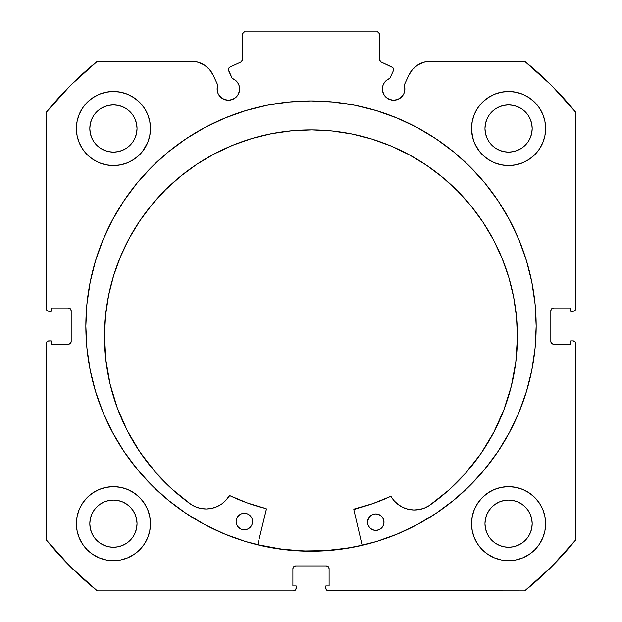 <?xml version="1.0" encoding="UTF-8"?>
<svg xmlns="http://www.w3.org/2000/svg" width="622" height="622" viewBox="0 0 622 622"><rect width="100%" height="100%" fill="white"/><g stroke="black" fill="none" stroke-linecap="round" stroke-linejoin="round"><path stroke-width="0.93" d="M241.966 61.01L242.393 59.541A2.745 2.745 0 0 1 240.815 62.021L229.961 67.083A2.745 2.745 0 0 0 228.632 70.729L232.224 78.419A11.25 11.25 0 0 1 239.618 88.993L239.097 85.611L237.588 82.539L235.217 80.067L232.224 78.419L228.383 69.687L228.546 68.63L229.961 67.083L240.815 62.021L242.285 60.303L242.393 33.845L245.138 31.1L376.862 31.1L379.607 33.845L379.715 60.303L381.185 62.021L392.684 67.51L393.625 69.571A2.745 2.745 0 0 1 393.368 70.729L389.776 78.419L386.783 80.067L384.412 82.539L382.903 85.611L382.592 91.185L384.279 95.244L385.671 96.946L389.325 99.388L393.633 100.243L397.932 99.388L399.884 98.346L402.986 95.244L404.028 93.3L404.883 88.993A11.25 11.25 0 0 1 393.633 100.243A11.25 11.25 0 0 1 382.382 88.993L383.238 93.3M417.696 64.999L412.611 69.361L408.949 74.967L404.207 85.144A11.25 11.25 0 0 1 404.883 88.993L404.207 85.144L408.949 74.967L412.611 69.361L417.696 64.999L423.8 62.231L430.432 61.283L524.688 61.283L551.605 85.486L575.809 112.411L575.809 308.528L575 310.471L573.064 311.272L570.872 311.272L570.872 307.983L553.58 307.983L551.636 308.784L550.835 310.728L550.835 341.462L551.636 343.398L553.58 344.207L570.872 344.207L570.872 340.91L573.064 340.91L575 341.711L575.809 343.655L575.809 539.779L551.605 566.696L524.688 590.9L328.564 590.9L326.62 590.099L326.029 589.205L325.819 585.963L329.108 585.963L329.108 568.671L328.307 566.735L326.363 565.927L295.637 565.927L293.693 566.735L292.892 568.671L292.892 585.963L296.181 585.963L296.181 588.155L295.38 590.099L293.436 590.9L97.312 590.9L70.395 566.696L46.191 539.779L46.191 343.655L46.401 342.605L47.886 341.12L51.128 340.91L51.128 344.207L68.42 344.207L70.364 343.398L71.165 341.462L71.165 310.728L70.364 308.784L68.42 307.983L51.128 307.983L51.128 311.272L48.936 311.272L47 310.471L46.191 308.528L46.191 112.411L70.395 85.486L97.312 61.283L191.568 61.283L198.2 62.231L204.304 64.999L209.389 69.361L213.051 74.967L217.793 85.144L217.117 88.993L217.972 93.3L219.014 95.244L222.116 98.346L224.068 99.388L228.367 100.243L232.675 99.388L236.329 96.946L237.721 95.244L239.408 91.185L239.618 88.993A11.25 11.25 0 0 1 228.367 100.243A11.25 11.25 0 0 1 217.793 85.144L213.051 74.967L209.389 69.361L204.304 64.999L198.2 62.231L191.568 61.283L97.312 61.283A340.273 340.273 0 0 0 46.191 112.411L46.191 308.528A2.745 2.745 0 0 0 48.936 311.272L51.128 311.272L51.128 307.983L68.42 307.983A2.745 2.745 0 0 1 71.165 310.728L70.364 308.784M288.935 102.024L267.071 105.266L245.643 110.63L224.837 118.079L204.863 127.526L185.908 138.885L168.165 152.048L151.791 166.883L136.957 183.257L123.794 201.007L112.434 219.955L102.988 239.929L95.539 260.735L90.174 282.17L86.932 304.026L85.844 326.091A225.156 225.156 0 0 1 311 100.935A225.156 225.156 0 0 1 536.156 326.091A225.156 225.156 0 0 0 333.065 102.024L311 100.935L288.935 102.024A225.156 225.156 0 0 0 85.844 326.091L86.932 348.164L90.174 370.02L95.539 391.448L102.988 412.254L112.434 432.228L123.794 451.183L136.957 468.926L151.791 485.3L168.165 500.142L185.908 513.306L204.863 524.665L224.837 534.111L245.643 541.552L267.071 546.925L288.935 550.167L311 551.247L333.065 550.167L354.929 546.925L376.357 541.552L397.163 534.111L417.137 524.665L436.092 513.306L453.835 500.142L470.209 485.3L485.043 468.926L498.206 451.183L509.566 432.228L519.012 412.254L526.461 391.448L531.826 370.02L535.068 348.164L536.156 326.091L535.068 304.026L531.826 282.17L526.461 260.735L519.012 239.929L509.566 219.955L498.206 201.007L485.043 183.257L470.209 166.883L453.835 152.048L436.092 138.885L417.137 127.526L397.163 118.079L376.357 110.63L354.929 105.266L333.065 102.024M471.53 523.67A37.048 37.048 0 0 1 508.578 486.622A37.048 37.048 0 0 1 545.618 523.67A37.048 37.048 0 0 1 508.578 560.717A37.048 37.048 0 0 1 471.53 523.67L472.246 530.893L474.353 537.843L477.774 544.25L482.384 549.864L487.998 554.474L494.397 557.895L501.348 560.002L508.578 560.717L515.801 560.002L522.752 557.895L529.159 554.474L534.772 549.864L539.375 544.25L542.804 537.843L544.911 530.893L545.618 523.67L544.911 516.439L542.804 509.496L539.375 503.089L534.772 497.476L529.159 492.865L522.752 489.444L515.801 487.337L508.578 486.622L501.348 487.337L494.397 489.444L487.998 492.865L482.384 497.476L477.774 503.089L474.353 509.496L472.246 516.439L471.53 523.67L472.246 530.893M150.47 523.67A37.048 37.048 0 0 1 113.422 560.717A37.048 37.048 0 0 1 76.382 523.67L77.089 530.893L79.196 537.843L82.625 544.25L87.228 549.864L92.841 554.474L99.248 557.895L106.199 560.002L113.422 560.717L120.652 560.002L127.603 557.895L134.002 554.474L139.616 549.864L144.226 544.25L147.647 537.843L149.754 530.893L150.47 523.67L149.754 516.439L147.647 509.496L144.226 503.089L139.616 497.476L134.002 492.865L127.603 489.444L120.652 487.337L113.422 486.622L106.199 487.337L99.248 489.444L92.841 492.865L87.228 497.476L82.625 503.089L79.196 509.496L77.089 516.439L76.382 523.67A37.048 37.048 0 0 1 113.422 486.622A37.048 37.048 0 0 1 150.47 523.67L149.754 530.893M542.804 142.695L544.911 135.744L545.618 128.513A37.048 37.048 0 0 1 508.578 165.561A37.048 37.048 0 0 1 471.53 128.513L472.246 135.744L474.353 142.695L477.774 149.101L482.384 154.715L487.998 159.318L494.397 162.739L501.348 164.853L508.578 165.561L515.801 164.853L522.752 162.739L529.159 159.318L534.772 154.715L539.375 149.101L542.804 142.695L544.911 135.744L545.618 128.513L544.911 121.29L542.804 114.339L539.375 107.933L534.772 102.319L529.159 97.716L522.752 94.287L515.801 92.18L508.578 91.473L501.348 92.18L494.397 94.287L487.998 97.716L482.384 102.319L477.774 107.933L474.353 114.339L472.246 121.29L471.53 128.513L472.572 137.252M150.47 128.513A37.048 37.048 0 0 1 113.422 165.561A37.048 37.048 0 0 1 76.382 128.513L77.089 135.744L79.196 142.695L82.625 149.101L87.228 154.715L92.841 159.318L99.248 162.739L106.199 164.853L113.422 165.561L120.652 164.853L127.603 162.739L134.002 159.318L139.616 154.715L144.226 149.101L147.647 142.695L149.754 135.744L150.47 128.513L149.754 121.29L147.647 114.339L144.226 107.933L139.616 102.319L134.002 97.716L127.603 94.287L120.652 92.18L113.422 91.473L106.199 92.18L99.248 94.287L92.841 97.716L87.228 102.319L82.625 107.933L79.196 114.339L77.089 121.29L76.382 128.513A37.048 37.048 0 0 1 113.422 91.473A37.048 37.048 0 0 1 150.47 128.513L149.754 135.744M136.568 133.124L137.027 128.513A23.597 23.597 0 0 1 113.422 152.118A23.597 23.597 0 0 1 89.825 128.513A23.597 23.597 0 0 1 113.422 104.916A23.597 23.597 0 0 1 137.027 128.513L136.568 133.124L135.223 137.548L133.046 141.629L130.115 145.206L126.538 148.137L122.456 150.322L118.025 151.659L113.422 152.118L108.819 151.659L104.395 150.322L100.313 148.137L96.737 145.206L93.798 141.629L91.621 137.548L90.276 133.124L89.825 128.513L90.276 123.91L91.621 119.486L93.798 115.404L96.737 111.828L100.313 108.897L104.395 106.712L108.819 105.367L113.422 104.916L118.025 105.367L122.456 106.712L126.538 108.897L130.115 111.828L133.046 115.404L135.223 119.486L136.568 123.91L137.027 128.513L136.568 123.91M531.724 133.124L532.175 128.513A23.597 23.597 0 0 1 508.578 152.118A23.597 23.597 0 0 1 484.973 128.513A23.597 23.597 0 0 1 508.578 104.916A23.597 23.597 0 0 1 532.175 128.513L531.724 133.124L530.379 137.548L528.202 141.629L525.263 145.206L521.687 148.137L517.605 150.322L513.181 151.659L508.578 152.118L503.976 151.659L499.544 150.322L495.462 148.137L491.885 145.206L488.954 141.629L486.777 137.548L485.432 133.124L484.973 128.513L485.432 123.91L486.777 119.486L488.954 115.404L491.885 111.828L495.462 108.897L499.544 106.712L503.976 105.367L508.578 104.916L513.181 105.367L517.605 106.712L521.687 108.897L525.263 111.828L528.202 115.404L530.379 119.486L531.724 123.91L532.175 128.513L531.724 123.91M136.568 528.272L137.027 523.67A23.597 23.597 0 0 1 113.422 547.267A23.597 23.597 0 0 1 89.825 523.67A23.597 23.597 0 0 1 113.422 500.072A23.597 23.597 0 0 1 137.027 523.67L136.568 528.272L135.223 532.696L133.046 536.778L130.115 540.355L126.538 543.294L122.456 545.471L118.025 546.816L113.422 547.267L108.819 546.816L104.395 545.471L100.313 543.294L96.737 540.355L93.798 536.778L91.621 532.696L90.276 528.272L89.825 523.67L90.276 519.067L91.621 514.635L93.798 510.561L96.737 506.984L100.313 504.045L104.395 501.868L108.819 500.523L113.422 500.072L118.025 500.523L122.456 501.868L126.538 504.045L130.115 506.984L133.046 510.561L135.223 514.635L136.568 519.067L137.027 523.67L136.568 519.067M531.724 528.272L532.175 523.67A23.597 23.597 0 0 1 508.578 547.267A23.597 23.597 0 0 1 484.973 523.67A23.597 23.597 0 0 1 508.578 500.072A23.597 23.597 0 0 1 532.175 523.67L531.724 528.272L530.379 532.696L528.202 536.778L525.263 540.355L521.687 543.294L517.605 545.471L513.181 546.816L508.578 547.267L503.976 546.816L499.544 545.471L495.462 543.294L491.885 540.355L488.954 536.778L486.777 532.696L485.432 528.272L484.973 523.67L485.432 519.067L486.777 514.635L488.954 510.561L491.885 506.984L495.462 504.045L499.544 501.868L503.976 500.523L508.578 500.072L513.181 500.523L517.605 501.868L521.687 504.045L525.263 506.984L528.202 510.561L530.379 514.635L531.724 519.067L532.175 523.67L531.724 519.067M242.393 59.541L242.393 33.845L245.138 31.1L376.862 31.1L379.607 33.845L379.607 59.541A2.745 2.745 0 0 0 381.185 62.021L392.039 67.083A2.745 2.745 0 0 1 393.368 70.729L389.776 78.419A11.25 11.25 0 0 0 382.382 88.993M392.039 67.083L392.684 67.51M384.279 95.244L387.382 98.346M389.325 99.388L393.633 100.243M395.825 100.025L399.884 98.346L402.986 95.244L404.028 93.3M404.665 91.185L404.883 88.993M408.949 74.967A23.698 23.698 0 0 1 430.432 61.283L524.688 61.283A340.273 340.273 0 0 1 575.809 112.411L575.599 309.577M551.636 308.784L550.835 310.728A2.745 2.745 0 0 1 553.58 307.983L570.872 307.983L570.872 311.272L573.064 311.272A2.745 2.745 0 0 0 575.809 308.528M550.835 341.462L551.636 343.398L553.58 344.207A2.745 2.745 0 0 1 550.835 341.462L550.835 310.728M553.58 344.207L570.872 344.207L570.872 340.91L573.064 340.91A2.745 2.745 0 0 1 575.809 343.655L575.809 539.779A340.273 340.273 0 0 1 524.688 590.9L327.514 590.69M329.108 568.671L328.307 566.735L326.363 565.927A2.745 2.745 0 0 1 329.108 568.671L329.108 585.963L325.819 585.963L325.819 588.155A2.745 2.745 0 0 0 328.564 590.9M295.637 565.927L293.693 566.735L292.892 568.671A2.745 2.745 0 0 1 295.637 565.927L326.363 565.927M295.971 589.205L294.486 590.69M292.892 568.671L292.892 585.963L296.181 585.963L296.181 588.155A2.745 2.745 0 0 1 293.436 590.9L97.312 590.9L70.395 566.696M97.312 590.9A340.273 340.273 0 0 1 46.191 539.779L46.401 342.605M68.42 344.207L70.364 343.398L71.165 341.462A2.745 2.745 0 0 1 68.42 344.207L51.128 344.207L51.128 340.91L48.936 340.91A2.745 2.745 0 0 0 46.191 343.655M69.47 308.193L68.42 307.983M219.014 95.244L222.116 98.346L226.175 100.025M228.367 100.243L232.675 99.388L236.329 96.946L237.721 95.244L239.408 91.185L239.097 85.611M228.546 68.63L229.098 67.72M379.607 59.541L380.034 61.01M77.089 530.893L79.196 537.843M99.248 489.444L92.841 492.865M77.089 135.744L79.196 142.695M99.248 162.739L106.199 164.853M143.083 150.711L148.098 141.567M99.248 94.287L92.841 97.716M474.353 142.695L478.917 150.711M515.801 164.853L522.752 162.739M532.074 157.156L534.772 154.715M529.159 97.716L522.752 94.287L515.801 92.18M532.074 552.305L534.772 549.864M542.804 537.843L544.911 530.893M529.159 492.865L522.752 489.444L515.801 487.337M127.603 162.739L134.002 159.318M471.53 128.513A37.048 37.048 0 0 1 508.578 91.473A37.048 37.048 0 0 1 545.618 128.513M149.754 516.439L147.647 509.496M477.774 544.25L479.165 546.194M134.002 97.716L135.246 98.579M135.223 119.486L133.046 115.404L130.115 111.828L126.538 108.897L122.456 106.712M118.025 105.367L113.422 104.916L108.819 105.367M104.395 106.712L100.313 108.897L96.737 111.828L93.798 115.404L91.621 119.486M90.276 123.91L89.825 128.513L90.276 133.124M91.621 137.548L93.798 141.629L96.737 145.206L100.313 148.137L104.395 150.322M108.819 151.659L113.422 152.118L118.025 151.659M122.456 150.322L126.538 148.137L130.115 145.206L133.046 141.629L135.223 137.548M530.379 119.486L528.202 115.404L525.263 111.828L521.687 108.897L517.605 106.712M513.181 105.367L508.578 104.916L503.976 105.367M499.544 106.712L495.462 108.897L491.885 111.828L488.954 115.404L486.777 119.486M485.432 123.91L484.973 128.513L485.432 133.124M486.777 137.548L488.954 141.629L491.885 145.206L495.462 148.137L499.544 150.322M503.976 151.659L508.578 152.118L513.181 151.659M517.605 150.322L521.687 148.137L525.263 145.206L528.202 141.629L530.379 137.548M144.226 544.25L142.835 546.194M134.002 492.865L134.92 493.495M135.223 514.635L133.046 510.561L130.115 506.984L126.538 504.045L122.456 501.868M118.025 500.523L113.422 500.072L108.819 500.523M104.395 501.868L100.313 504.045L96.737 506.984L93.798 510.561L91.621 514.635M90.276 519.067L89.825 523.67L90.276 528.272M91.621 532.696L93.798 536.778L96.737 540.355L100.313 543.294L104.395 545.471M108.819 546.816L113.422 547.267L118.025 546.816M122.456 545.471L126.538 543.294L130.115 540.355L133.046 536.778L135.223 532.696M530.379 514.635L528.202 510.561L525.263 506.984L521.687 504.045L517.605 501.868M513.181 500.523L508.578 500.072L503.976 500.523M499.544 501.868L495.462 504.045L491.885 506.984L488.954 510.561L486.777 514.635M485.432 519.067L484.973 523.67L485.432 528.272M486.777 532.696L488.954 536.778L491.885 540.355L495.462 543.294L499.544 545.471M503.976 546.816L508.578 547.267L513.181 546.816M517.605 545.471L521.687 543.294L525.263 540.355L528.202 536.778L530.379 532.696M71.165 310.728L71.165 341.462M536.156 326.091A225.156 225.156 0 0 1 311 551.247A225.156 225.156 0 0 1 85.844 326.091A225.156 225.156 0 0 0 151.69 485.199M151.9 485.409A225.156 225.156 0 0 0 185.745 513.197M186.071 513.407A225.156 225.156 0 0 0 435.929 513.407M436.255 513.197A225.156 225.156 0 0 0 470.1 485.409M86.932 348.164L90.174 370.02M168.165 500.142L171.034 502.452M191.568 61.283A23.698 23.698 0 0 1 213.051 74.967M362.121 545.23A225.016 225.016 0 0 1 257.749 544.716L281.665 549.187L303.676 550.991L325.757 550.625L347.69 548.099L362.121 545.23L347.69 548.099M353.817 509.558A0.552 0.552 0 0 1 354.237 509.021L372.679 503.657L390.468 496.442A187.968 187.968 0 0 1 354.237 509.021L353.817 509.558A0.552 0.552 0 0 0 353.832 509.682L362.152 545.362L353.832 509.682A0.552 0.552 0 0 1 353.817 509.558L372.679 503.657L390.663 496.387L394.395 501.068L398.445 504.737L403.142 507.521L408.312 509.294L413.731 509.986L419.174 509.581L424.429 508.081L429.273 505.562L448.594 490.253L465.956 472.751L481.109 453.306L493.829 432.197L503.944 409.719L511.315 386.2L515.825 361.965L517.418 337.365A206.473 206.473 0 0 1 429.273 505.562L448.594 490.253M383.992 522.208A8.234 8.234 0 0 1 375.719 530.403A8.234 8.234 0 0 1 367.532 522.13L368.138 525.279L369.911 527.961L372.578 529.757L375.719 530.403L378.876 529.788L381.558 528.016L383.354 525.357L383.992 522.208L383.385 519.059L381.613 516.377L378.953 514.581L375.805 513.935L372.648 514.549L369.973 516.322L368.17 518.981L367.532 522.13A8.234 8.234 0 0 1 375.805 513.935A8.234 8.234 0 0 1 383.992 522.208M252.563 521.57A8.234 8.234 0 0 1 244.29 529.765A8.234 8.234 0 0 1 236.096 521.493L236.71 524.641L238.483 527.324L241.142 529.12L244.29 529.765L247.447 529.151L250.122 527.378L251.918 524.719L252.563 521.57L251.949 518.414L250.184 515.739L247.517 513.935L244.368 513.298L241.219 513.912L238.537 515.677L236.741 518.344L236.096 521.493A8.234 8.234 0 0 1 244.368 513.298A8.234 8.234 0 0 1 252.563 521.57M104.48 335.351A206.473 206.473 0 0 1 311.956 129.889A206.473 206.473 0 0 1 517.418 337.365L516.524 317.119L513.648 297.067L508.819 277.389L502.086 258.278L493.51 239.913L483.177 222.489L471.188 206.154L457.652 191.078L442.708 177.394L426.49 165.242L409.167 154.746L390.888 145.991L371.847 139.071L352.215 134.057L332.187 130.985L311.956 129.889L291.71 130.783L271.658 133.66L251.98 138.488L232.869 145.221L214.504 153.797L197.081 164.13L180.745 176.119L165.67 189.656L151.986 204.599L139.833 220.818L129.337 238.14L120.582 256.419L113.663 275.46L108.648 295.092L105.577 315.121L104.48 335.351L105.833 359.967L110.11 384.24L117.247 407.838L127.145 430.408L139.662 451.642L154.621 471.235L171.812 488.908L190.985 504.403A206.473 206.473 0 0 1 104.48 335.351L105.577 315.121M139.662 451.642L154.621 471.235L171.812 488.908L190.985 504.403L195.806 506.969L201.046 508.516L206.488 508.983L211.908 508.337L217.094 506.611L221.821 503.882L225.903 500.251L229.681 495.602L247.595 503.05L265.983 508.594A0.552 0.552 0 0 1 266.387 509.255L257.718 544.849L266.395 509.045M211.908 508.337L217.094 506.611L221.821 503.882L225.903 500.251L229.168 495.874A0.552 0.552 0 0 1 229.876 495.656A187.968 187.968 0 0 0 265.983 508.594L266.177 508.687M511.315 386.2L515.825 361.965M471.188 206.154L457.652 191.078L442.708 177.394M426.49 165.242L409.167 154.746M371.847 139.071L352.215 134.057L332.187 130.985L311.956 129.889L291.71 130.783M271.658 133.66L251.98 138.488M214.504 153.797L197.081 164.13L180.745 176.119M110.11 384.24L117.247 407.838L127.145 430.408M201.046 508.516L206.488 508.983M190.985 504.403L190.993 504.388A26.956 26.956 0 0 0 229.168 495.874L229.479 495.625M229.876 495.656L247.595 503.05M390.865 496.41L394.395 501.068L398.445 504.737L403.142 507.521L408.312 509.294M419.174 509.581L424.429 508.081M252.415 519.961L251.949 518.414M245.978 513.461L244.368 513.298M237.511 516.921L236.267 519.883M239.727 528.35L241.142 529.12M247.447 529.151L248.87 528.397M250.122 527.378L251.918 524.719M375.805 513.935L372.648 514.549M369.973 516.322L367.695 520.521M371.155 528.995L372.578 529.757M378.876 529.788L380.306 529.034M382.584 526.78L383.354 525.357M429.266 505.554L429.273 505.562A26.956 26.956 0 0 1 391.176 496.659A0.552 0.552 0 0 0 390.468 496.442"/></g></svg>

